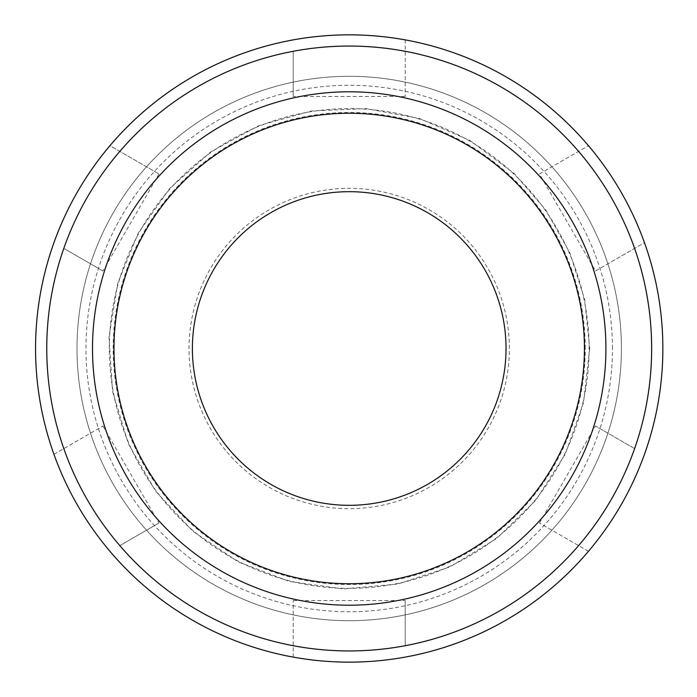 <?xml version="1.0" encoding="UTF-8"?>
<svg xmlns="http://www.w3.org/2000/svg" width="697" height="697" viewBox="0 0 697 697"><rect width="100%" height="100%" fill="white"/><g stroke="black" fill="none" stroke-linecap="round" stroke-linejoin="round"><path stroke-width="0.52" stroke-dasharray="3.48 2.61" d="M506.031 348.5A156.825 156.825 0 0 0 270.793 212.69A156.825 156.825 0 0 0 270.793 484.31A156.825 156.825 0 0 0 506.031 348.5M621.41 348.5A272.205 272.205 0 0 0 213.108 112.766A272.205 272.205 0 0 0 213.108 584.234A272.205 272.205 0 0 0 621.41 348.5A272.205 272.205 0 0 0 213.108 112.766A272.205 272.205 0 0 0 213.108 584.234A272.205 272.205 0 0 0 621.41 348.5M539.478 173.971L588.468 145.69L539.478 173.971L595.482 270.985L644.472 242.704A313.65 313.65 0 0 1 644.472 454.296C631.604 489.982 612.933 522.314 588.468 551.31A313.65 313.65 0 0 1 405.218 657.105C367.877 663.797 330.535 663.797 293.202 657.105A313.65 313.65 0 0 1 109.952 551.31C85.487 522.314 66.816 489.982 53.939 454.296A313.65 313.65 0 0 1 53.939 242.704C66.816 207.018 85.487 174.686 109.952 145.69L158.942 173.971L109.952 145.69A313.65 313.65 0 0 1 293.202 39.895C330.535 33.203 367.877 33.203 405.218 39.895L405.218 96.456L405.218 39.895A313.65 313.65 0 0 1 588.468 145.69C612.933 174.686 631.604 207.018 644.472 242.704L634.61 248.393A302.446 302.446 0 0 1 634.61 448.607L595.482 426.015L634.61 448.607M53.939 454.296L102.929 426.015L53.939 454.296M293.202 657.105L293.202 600.544L293.202 657.105M102.929 426.015L158.942 523.029L119.814 545.612A302.446 302.446 0 0 0 293.202 645.718M588.468 551.31L539.478 523.029L588.468 551.31M293.202 600.544L405.218 600.544L405.218 645.718A302.446 302.446 0 0 0 578.597 545.612M158.942 173.971L102.929 270.985L63.81 248.393A302.446 302.446 0 0 0 63.81 448.607M605.92 348.5A256.714 256.714 0 0 0 220.853 126.183A256.714 256.714 0 0 0 220.853 570.817A256.714 256.714 0 0 0 605.92 348.5M405.218 96.456L293.202 96.456L293.202 51.282A302.446 302.446 0 0 0 119.814 151.388M113.968 348.5A235.237 235.237 0 0 1 349.206 113.263A235.237 235.237 0 0 1 584.443 348.5A235.237 235.237 0 0 1 349.206 583.737A235.237 235.237 0 0 1 113.968 348.5M102.929 270.985L63.81 248.393M158.942 523.029L119.814 545.612M405.218 600.544L405.218 645.718M539.478 523.029L595.482 426.015M595.482 270.985L634.61 248.393M578.597 151.388A302.446 302.446 0 0 0 405.218 51.282M293.202 96.456L293.202 51.282M509.394 348.5A160.188 160.188 0 0 0 269.112 209.78A160.188 160.188 0 0 0 269.112 487.22A160.188 160.188 0 0 0 509.394 348.5M612.454 348.5A263.239 263.239 0 0 0 217.586 120.529A263.239 263.239 0 0 0 217.586 576.471A263.239 263.239 0 0 0 612.454 348.5M589.113 348.5A239.899 239.899 0 0 0 229.261 140.742A239.899 239.899 0 0 0 229.261 556.258A239.899 239.899 0 0 0 589.113 348.5M585.227 348.5A236.022 236.022 0 0 0 231.195 144.096A236.022 236.022 0 0 0 231.195 552.904A236.022 236.022 0 0 0 585.227 348.5M589.714 348.5L583.502 402.805L565.189 454.305L535.714 500.341L496.612 538.537L449.896 566.914L397.978 584.008L343.543 588.939L289.394 581.446L238.339 561.921L193.017 531.375L155.753 491.385L128.483 444.015L112.618 391.705L108.976 337.174L117.732 283.217L138.45 232.641L170.059 188.042L210.921 151.737L258.918 125.591L311.585 110.962L366.195 108.601L419.925 118.629L470.005 140.533L513.846 173.178L545.978 210.206L569.928 252.985L584.713 299.727L589.714 348.5"/><path stroke-width="1.05" d="M506.031 348.5A156.825 156.825 0 0 0 270.793 212.69A156.825 156.825 0 0 0 270.793 484.31A156.825 156.825 0 0 0 506.031 348.5M46.76 348.5A302.446 302.446 0 0 1 500.429 86.576A302.446 302.446 0 0 1 500.429 610.424A302.446 302.446 0 0 1 46.76 348.5M35.556 348.5A313.65 313.65 0 0 1 402.901 39.476A313.65 313.65 0 0 1 644.472 454.296A313.65 313.65 0 0 1 35.556 348.5M605.92 348.5A256.714 256.714 0 0 1 220.853 570.817A256.714 256.714 0 0 1 220.853 126.183A256.714 256.714 0 0 1 605.92 348.5M349.206 583.737A235.237 235.237 0 0 1 145.49 230.881A235.237 235.237 0 0 1 552.93 230.881A235.237 235.237 0 0 1 349.206 583.737"/></g></svg>
